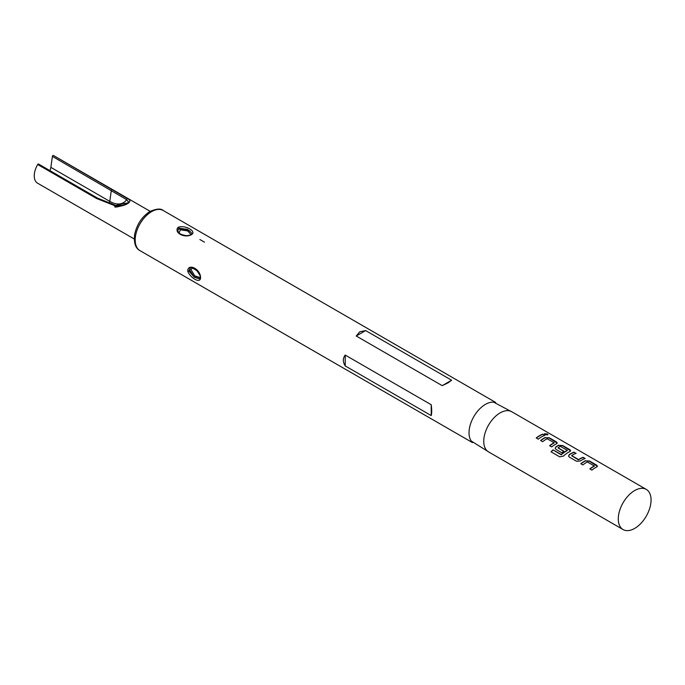 <?xml version="1.0" encoding="UTF-8"?>
<svg xmlns="http://www.w3.org/2000/svg" width="685" height="685" viewBox="0 0 685 685"><rect width="100%" height="100%" fill="white"/><g stroke="black" fill="none" stroke-linecap="round" stroke-linejoin="round"><path stroke-width="1.03" d="M547.88 434.752L544.481 433.836M545.02 434.384C547.486 435.146 548.283 435.018 547.418 434.016L544.481 433.691L545.02 434.384M547.974 434.641L547.332 434.264M646.263 489.39L511.746 411.728A23.187 13.392 120 0 0 500.153 412.875A23.187 13.392 120 0 0 484.997 433.314A23.187 13.392 120 0 0 488.559 451.894L623.076 529.556A23.187 13.392 120 0 0 634.67 528.409A23.187 13.392 120 0 0 649.817 507.979A23.187 13.392 120 0 0 646.263 489.39A23.187 13.392 120 0 0 634.67 490.546A23.187 13.392 120 0 0 619.523 510.976A23.187 13.392 120 0 0 623.076 529.556M542.905 434.11A23.187 13.392 120 0 0 539.574 435.643A23.187 13.392 120 0 0 536.218 437.98L538.273 439.171A23.187 13.392 120 0 1 541.638 436.833A23.187 13.392 120 0 1 544.969 435.3L542.862 434.358A22.913 13.229 120 0 0 539.574 435.865A22.913 13.229 120 0 0 536.381 438.075M545.397 437.424A23.187 13.392 120 0 0 543.976 438.177A23.187 13.392 120 0 0 540.611 440.515L542.674 441.705A23.187 13.392 120 0 1 546.031 439.368A23.187 13.392 120 0 1 547.187 438.751L554.131 442.758A23.187 13.392 120 0 0 552.975 443.375A23.187 13.392 120 0 0 549.618 445.721L551.682 446.911A23.187 13.392 120 0 1 555.038 444.565A23.187 13.392 120 0 1 556.468 443.812L557.247 443.015L556.443 441.928L549.224 437.758L545.38 437.664A22.913 13.229 120 0 0 543.976 438.409A22.913 13.229 120 0 0 540.782 440.618M558.806 445.164A23.187 13.392 120 0 0 557.376 445.918A23.187 13.392 120 0 0 555.92 446.834L555.15 448.35L555.937 449.369L561.854 452.776A23.187 13.392 120 0 1 563.892 451.261L558.027 447.707A23.187 13.392 120 0 1 559.208 446.98A23.187 13.392 120 0 1 560.364 446.355L567.308 450.362A23.187 13.392 120 0 0 566.153 450.987A23.187 13.392 120 0 0 561.4 454.54L552.966 449.874A23.187 13.392 120 0 0 551.048 451.835L559.705 456.835L563.421 456.107A23.187 13.392 120 0 1 568.439 452.305A23.187 13.392 120 0 1 569.869 451.552L570.648 450.747L569.843 449.668L562.633 445.498L558.789 445.404A22.913 13.229 120 0 0 557.376 446.14A22.913 13.229 120 0 0 555.937 447.048L555.175 448.452M574.107 452.126A23.187 13.392 120 0 0 570.776 453.658A23.187 13.392 120 0 0 569.321 454.566L568.559 456.09L569.346 457.109L576.564 461.27L580.383 460.962A23.187 13.392 120 0 1 581.839 460.046A23.187 13.392 120 0 1 585.17 458.513L583.115 457.323A23.187 13.392 120 0 0 579.784 458.856A23.187 13.392 120 0 0 578.602 459.584L571.658 455.576A23.187 13.392 120 0 1 572.84 454.849A23.187 13.392 120 0 1 576.171 453.316L574.064 452.374A22.913 13.229 120 0 0 570.776 453.881A22.913 13.229 120 0 0 569.338 454.789L569.321 454.566M585.606 460.637A23.187 13.392 120 0 0 584.177 461.39A23.187 13.392 120 0 0 580.82 463.736L582.884 464.927A23.187 13.392 120 0 1 586.24 462.58A23.187 13.392 120 0 1 587.396 461.964L594.34 465.971A23.187 13.392 120 0 0 593.184 466.588A23.187 13.392 120 0 0 589.828 468.934L591.891 470.124A23.187 13.392 120 0 1 595.248 467.778A23.187 13.392 120 0 1 596.669 467.033L597.457 466.228L596.652 465.141L589.434 460.979L585.589 460.877A22.913 13.229 120 0 0 584.177 461.621A22.913 13.229 120 0 0 580.991 463.831M513.091 412.507L493.714 402.189A23.187 13.392 120 0 0 485.425 404.373A23.187 13.392 120 0 0 471.194 422.106A23.187 13.392 120 0 0 471.271 441.046L489.903 452.674M187.716 271.183C187.776 263.049 199.874 268.537 200.517 276.886C201.39 284.515 190.447 278.315 187.716 271.183L188.88 271.003L194.369 277.262L199.806 278.932M431.207 415.572L345.223 365.927C342.723 361.928 342.723 358.315 345.223 355.078L431.207 404.724C431.875 409.784 431.875 413.397 431.207 415.572L431.207 404.724M448.11 382.838L442.219 385.655L356.234 336.01L359.745 331.814L365.627 330.581L451.621 380.226L448.11 382.838M191.449 234.655C184.642 238.457 173.99 232.917 177.826 227.66L178.485 227.172C185.301 224.903 195.961 231.068 192.1 234.201L191.449 234.655M200.534 276.389L200.277 276.689C199.686 274.617 200.534 275.627 197.922 271.483C192.331 267.578 189.702 266.499 190.019 268.237L188.88 271.003M192.048 234.073L192.048 233.414L187.587 229.389L179.076 228.191L177.886 230.297C178.186 231.205 177.578 234.373 186.423 235.631C188.692 235.563 190.396 235.109 191.535 234.261L191.535 234.261A0.831 0.591 49.9 0 1 192.1 234.201M199.969 278.786L193.992 276.791L189.582 269.856L189.685 269.068A0.831 0.591 16 0 1 190.841 269.239L194.643 275.815L200.328 277.648M192.905 268.006L190.841 269.239M179.076 229.098L179.907 228.73L190.045 230.991M191.218 234.758L187.587 230.862L180.318 229.835L179.136 232.9M53.661 155.598A15.969 9.222 120 0 0 53.524 155.521A15.969 9.222 120 0 0 53.387 155.444L127.607 198.659C130.612 200.183 130.587 201.844 127.538 203.65C123.488 205.954 119.361 206.682 115.157 205.843L96.602 198.513L37.692 164.503A15.969 9.222 120 0 0 37.555 183.178L134.251 239.005M97.595 198.316A0.831 0.48 120 0 0 97.433 198.051L115.748 205.431A0.831 0.454 108.4 0 1 115.97 205.783L123.497 205.277L128.763 202.169L126.614 199.643L52.402 156.385A0.831 0.48 -60 0 1 53.387 155.444M52.402 156.385L50.861 167.363A7.638 4.41 -60 0 1 49.868 170.582M37.692 164.503A0.831 0.48 -60 0 1 38.685 164.306M345.223 365.927L345.223 355.078M442.219 385.655L451.621 380.226M356.234 336.01L365.627 330.581M128.78 202.135L124.644 204.755C122.735 205.603 111.27 209.079 115.748 205.431L121.134 205.671L124.405 204.815C131.263 202.272 128.378 202.477 115.748 205.431A0.831 0.454 108.4 0 0 115.157 205.843M112.306 189.454A0.831 0.48 -60 0 0 111.312 190.396L109.771 201.373A27.229 15.721 -120 0 0 126.614 199.643A0.831 0.591 -57.2 0 1 127.607 198.659M544.678 435.403L542.862 434.358M554.131 442.758L554.114 442.989A22.913 13.229 120 0 0 552.975 443.606A22.913 13.229 120 0 0 549.781 445.815M557.213 443.135L549.19 438.006L545.38 437.664M567.308 450.362L567.291 450.602A22.913 13.229 120 0 0 566.153 451.209A22.913 13.229 120 0 0 561.452 454.729L561.4 454.54M570.622 450.876L562.59 445.747L558.789 445.404M563.729 451.372L558.027 447.879M561.186 454.772L552.966 449.874M553.026 450.062A22.913 13.229 120 0 0 551.194 451.92M584.887 458.616L583.072 457.571A22.913 13.229 120 0 0 579.784 459.078A22.913 13.229 120 0 0 578.611 459.806L578.602 459.584M578.337 459.815L571.658 455.748M575.879 453.419L574.064 452.374M569.338 454.789L568.576 456.184M594.34 465.971L594.323 466.202A22.913 13.229 120 0 0 593.184 466.819A22.913 13.229 120 0 0 589.99 469.028M597.423 466.348L589.391 461.219L585.589 460.877M139.988 250.65C135.45 248.278 133.678 242.833 134.662 234.313C136.949 224.192 142.06 216.58 149.989 211.477C156.548 208.66 160.941 208.326 163.176 210.483A23.187 13.392 120 0 0 151.582 211.639A23.187 13.392 120 0 0 136.435 232.069A23.187 13.392 120 0 0 139.988 250.65L472.479 442.613M199.772 278.941L200.517 276.886M178.562 228.584A0.831 0.557 -134.4 0 0 177.826 227.66M191.372 234.638A0.831 0.591 49.9 0 1 191.535 234.261L192.048 233.431M180.318 229.835L179.907 228.73M38.523 164.032L97.433 198.051A0.831 0.48 120 0 0 96.602 198.513M109.317 203.265A7.638 4.41 -60 0 0 109.771 201.373L50.861 167.363M196.389 269.864L199.952 275.259M177.886 230.263L177.886 230.922M204.481 242.173L199.892 239.527M163.176 210.483L495.675 402.455M53.524 155.521L150.22 211.348"/></g></svg>

